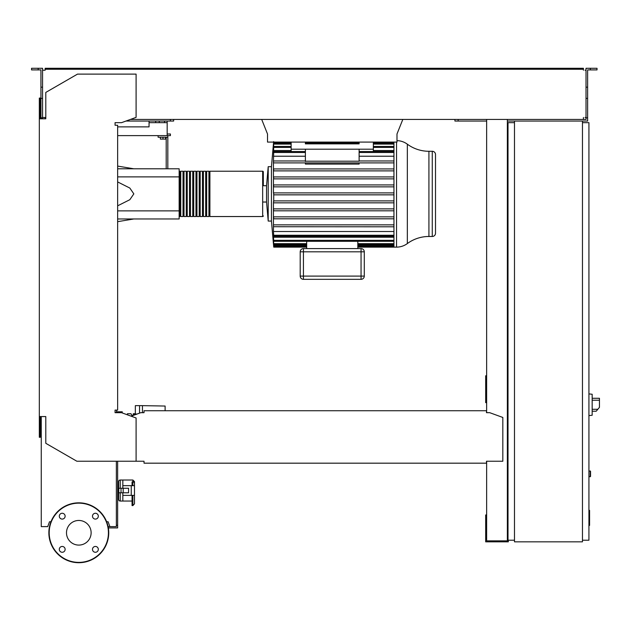<?xml version="1.0" encoding="UTF-8"?>
<svg xmlns="http://www.w3.org/2000/svg" width="631" height="631" viewBox="0 0 631 631"><rect width="100%" height="100%" fill="white"/><g stroke="black" fill="none" stroke-linecap="round" stroke-linejoin="round"><path stroke-width="0.95" d="M588.928 510.353L589.575 510.353L589.575 521.529L588.928 521.529M589.575 520.189L588.928 520.189M589.575 521.529L589.575 525.41L588.928 525.41M589.575 525.41L588.928 525.639M139.546 413.139L139.546 405.646L135.342 405.646L135.342 414.062L137.014 414.062M165.117 410.742L165.117 406.041L142.456 405.646L142.456 412.682M139.546 405.646L142.456 405.646M127.407 414.827L127.407 413.739L131.003 413.739L132.037 415.868M132.037 415.356L133.456 415.356M120.45 412.682L120.45 411.854L118.833 411.854L118.833 412.682M122.256 412.95L122.256 411.798L117.027 411.798L117.027 412.682M118.328 411.798L118.328 412.682M120.947 411.798L120.947 412.682M135.342 413.739L134.308 413.739L134.308 415.048M134.308 413.739L133.283 413.739L133.283 415.356M592.17 412.848L592.17 396.662M592.328 411.231L596.192 411.231L599.45 407.342L599.45 398.279L592.328 398.279M588.928 393.91L592.17 394.249L592.17 415.261L588.928 415.6M588.928 470.947L590.545 471.27L590.545 476.452L588.928 476.776M582.46 121.049L582.46 541.832L514.486 541.832L514.486 121.049L587.635 121.049L587.635 117.808L586.018 117.808L586.018 68.29L590.387 68.29L590.387 69.907L587.635 69.907L587.635 117.808M514.486 122.666L508.01 122.666L508.01 540.215L514.486 540.215M582.46 540.215L588.928 540.215L588.928 122.666L582.46 122.666M109.881 526.617L108.106 526.617A29.941 29.941 0 0 0 106.647 521.758L108.114 521.758L109.881 526.617L116.356 526.617L116.356 461.237M108.351 527.91A29.941 29.941 0 0 1 78.804 562.71A29.941 29.941 0 0 0 108.745 532.769A29.941 29.941 0 0 0 78.804 502.828A29.941 29.941 0 0 0 48.863 532.769A29.941 29.941 0 0 0 78.804 562.71A29.941 29.941 0 0 0 108.351 527.91L117.65 527.91L117.65 461.237M116.356 525.315L117.65 525.315M267.512 141.115L267.512 133.993L261.691 119.433M402.815 119.433L396.986 133.993L396.986 140.634A18.181 18.181 0 0 1 407.334 144.184A36.369 36.369 0 0 0 428.922 151.282L428.922 236.475L432.267 236.475A3.234 3.234 0 0 0 435.508 233.233L435.508 154.516A3.234 3.234 0 0 0 432.267 151.282L432.267 236.475M267.512 133.993L267.512 142.085L396.986 142.085L396.986 133.993M167.176 121.049L167.176 122.666L149.05 122.666L149.05 121.049M164.581 121.049L164.581 122.666M159.241 121.049L159.241 122.666M155.683 121.049L155.683 122.666M167.176 122.666L167.176 133.993L170.409 133.993L170.409 135.618L167.176 135.618L167.176 133.993M117.65 126.87L149.05 126.87L149.05 122.666M167.176 135.618L117.65 135.618M407.334 144.184L407.334 243.574A36.369 36.369 0 0 1 428.922 236.475M407.334 243.574A18.181 18.181 0 0 1 396.544 247.123L396.544 142.085M393.941 142.085L393.941 247.123L357.824 247.123M262.662 171.222L262.662 216.536L209.902 216.536L209.902 171.222L262.662 171.222A0.647 0.647 0 0 1 263.308 171.869L263.308 185.719L266.542 185.719L268.207 166.687L271.448 166.687L271.448 221.063L273.728 247.123L306.682 247.123M268.207 166.687L268.207 221.063L271.448 221.063M266.542 185.719L266.542 202.03L268.207 221.063M263.308 185.719L263.308 171.869M393.941 192.905L273.641 192.905L273.728 193.875L273.444 192.905L273.444 184.922L393.941 184.922L273.657 184.922L273.625 186.863L393.941 186.863M393.941 178.873L273.444 178.873L273.444 184.922M393.941 176.932L273.665 176.932L273.617 178.873L273.444 176.932L273.444 160.96L273.586 162.901L393.941 162.901M273.641 141.604L273.617 144.105C273.736 142.851 273.751 142.851 273.665 144.105L273.602 147.417C273.728 146.163 273.751 146.163 273.68 147.417L273.586 152.497C273.712 151.251 273.744 151.251 273.688 152.497L273.444 160.96M273.586 152.497C273.712 151.251 273.744 151.251 273.688 152.497L305.388 152.497M273.602 147.417C273.728 146.163 273.751 146.163 273.68 147.417L291.143 147.417M273.617 144.105C273.736 142.851 273.751 142.851 273.665 144.105L291.143 144.105M393.941 170.891L273.602 170.891L273.68 168.942L393.941 168.942M359.118 162.901L359.118 164.068L305.388 164.068L305.388 162.901M291.143 142.085L291.143 149.208L359.118 149.208L359.118 161.205L305.388 161.205M305.388 149.208L305.388 161.489M359.118 149.208L373.355 149.208L373.355 151.527M291.143 149.208L291.143 151.527M305.388 160.96L273.688 160.96M393.941 160.96L359.118 160.96M305.388 156.228L273.444 156.228M393.941 156.228L359.118 156.228M300.206 251.816L303.44 251.816L303.44 248.582L361.058 248.582L361.058 251.816L364.292 251.816L364.292 276.094L361.058 276.094L361.058 279.328A3.234 3.234 0 0 0 364.292 276.094L364.292 251.816A3.234 3.234 0 0 0 361.058 248.582L303.44 248.582A3.234 3.234 0 0 0 300.206 251.816L300.206 276.094A3.234 3.234 0 0 0 303.44 279.328L361.058 279.328L303.44 279.328L303.44 276.094L300.206 276.094M357.824 248.582L357.824 241.31L306.682 241.31L306.682 248.582M273.68 246.153L273.641 246.153C273.751 247.407 273.751 247.407 273.641 246.153L273.483 243.874M273.625 245.538C273.744 246.792 273.751 246.792 273.657 245.538C273.751 246.792 273.744 246.792 273.625 245.538L273.444 243.874M306.682 245.538L273.657 245.538L273.57 243.077M273.617 243.653C273.736 244.899 273.751 244.899 273.665 243.653C273.751 244.899 273.736 244.899 273.617 243.653L273.444 241.578L273.444 243.077M306.682 243.653L273.665 243.653L273.602 240.34C273.728 241.586 273.751 241.586 273.68 240.34L273.444 237.224L393.941 237.224M273.602 240.34C273.728 241.586 273.751 241.586 273.68 240.34L393.941 240.34M393.941 194.845L273.641 194.845L273.728 193.875L273.712 201.431M393.941 200.895L273.625 200.895L273.444 202.835L273.444 231.522L393.941 231.522M273.712 226.726L393.941 226.797M273.586 235.253C273.712 236.507 273.744 236.507 273.688 235.253C273.744 236.507 273.712 236.507 273.586 235.253L273.444 237.224M393.941 235.253L273.688 235.253L273.444 231.522M393.941 216.867L273.602 216.867L273.68 218.807L393.941 218.807M273.444 208.877L273.665 210.825L393.941 210.825M393.941 224.849L273.586 224.849M393.941 208.877L273.617 208.877M393.941 202.835L273.657 202.835M393.941 150.525L373.355 150.525M291.143 150.525L273.444 150.525M359.118 142.085L359.118 143.868L305.388 143.868L305.388 142.085M373.355 142.085L373.355 149.208M179.149 215.889A0.647 0.647 0 0 0 179.796 216.536L179.796 171.222A0.647 0.647 0 0 0 179.149 171.869M262.662 216.536A0.647 0.647 0 0 0 263.308 215.889M180.766 171.869L179.796 171.869M180.766 215.889L179.796 215.889M208.924 216.536L206.66 216.536L206.66 171.222L208.924 171.222L208.924 216.536M205.69 216.536L203.427 216.536L203.427 171.222L205.69 171.222L205.69 216.536M202.456 216.536L200.185 216.536L200.185 171.222L202.456 171.222L202.456 216.536M199.215 216.536L196.951 216.536L196.951 171.222L199.215 171.222L199.215 216.536M195.981 216.536L193.717 216.536L193.717 171.222L195.981 171.222L195.981 216.536M192.747 216.536L190.475 216.536L190.475 171.222L192.747 171.222L192.747 216.536M189.505 216.536L187.241 216.536L187.241 171.222L189.505 171.222L189.505 216.536M186.271 216.536L184.007 216.536L184.007 171.222L186.271 171.222L186.271 216.536M183.029 216.536L180.766 216.536L180.766 171.222L183.029 171.222L183.029 216.536M184.007 171.869L183.029 171.869M184.007 215.889L183.029 215.889M187.241 171.869L186.271 171.869M187.241 215.889L186.271 215.889M190.475 171.869L189.505 171.869M190.475 215.889L189.505 215.889M193.717 171.869L192.747 171.869M193.717 215.889L192.747 215.889M196.951 171.869L195.981 171.869M196.951 215.889L195.981 215.889M200.185 171.869L199.215 171.869M200.185 215.889L199.215 215.889M203.427 171.869L202.456 171.869M203.427 215.889L202.456 215.889M206.66 171.869L205.69 171.869M206.66 215.889L205.69 215.889M209.902 171.869L208.924 171.869M209.902 215.889L208.924 215.889M160.377 137.235L160.377 139.112L165.551 139.112L165.551 137.235M162.964 137.235L162.964 139.112M167.822 168.792L167.822 137.235L158.113 137.235L158.113 135.618M167.822 137.235L167.822 135.618M166.205 137.235L166.205 168.792M117.65 168.792L179.149 168.792L179.149 218.965L117.65 218.965M179.149 210.872L117.65 210.872M179.149 176.885L117.65 176.885M117.65 205.816L129.82 199.711L133.835 193.875L129.82 188.046L117.65 181.933M132.053 501.053L122.832 501.053L122.832 495.382L134.482 495.382L134.482 497.82M132.053 485.673L132.053 481.91L132.865 481.91L132.865 480.01L122.832 480.01L122.832 488.268M123.195 492.795L128.566 492.795L128.566 488.268L118.778 488.268L118.778 492.795L123.195 492.795L123.195 488.268M121.034 488.268L121.034 492.795M131.24 495.382L131.24 485.673L134.482 485.673L134.482 481.627L134.482 503.838L132.865 505.581L132.053 505.581L132.053 495.382M131.24 485.673L122.832 485.673L122.832 480.01L120.237 480.01A1.617 1.617 0 0 0 118.62 481.627L118.62 499.429A1.617 1.617 0 0 0 120.237 501.053L122.832 501.053L122.832 492.795M117.65 494.412L118.62 494.412L118.62 485.026L117.65 485.026M118.62 494.412L118.62 496.037L117.65 496.037M118.62 486.643L117.65 486.643M91.124 532.769A12.312 12.312 0 0 1 78.804 545.089A12.312 12.312 0 0 1 66.492 532.769A12.312 12.312 0 0 1 78.804 520.457A12.312 12.312 0 0 1 91.124 532.769M92.489 549.364A2.91 2.91 0 0 1 95.399 546.454A2.91 2.91 0 0 1 98.318 549.364A2.91 2.91 0 0 1 95.399 552.275A2.91 2.91 0 0 1 92.489 549.364M62.217 546.454A2.91 2.91 0 0 1 65.127 549.364A2.91 2.91 0 0 1 62.217 552.275A2.91 2.91 0 0 1 59.298 549.364A2.91 2.91 0 0 1 62.217 546.454M65.127 516.182A2.91 2.91 0 0 1 62.217 519.092A2.91 2.91 0 0 1 59.298 516.182A2.91 2.91 0 0 1 62.217 513.263A2.91 2.91 0 0 1 65.127 516.182M95.399 519.092A2.91 2.91 0 0 1 92.489 516.182A2.91 2.91 0 0 1 95.399 513.263A2.91 2.91 0 0 1 98.318 516.182A2.91 2.91 0 0 1 95.399 519.092M144.026 461.616L144.026 463.178L486.485 463.178L486.485 461.616M116.356 412.682L116.68 410.095M116.68 125.254L115.063 125.254L115.063 122.666L121.531 122.666L136.099 117.366L136.099 74.111L77.51 74.111L45.795 92.426L45.795 118.786L39.319 118.786L39.319 437.283L40.289 437.283L40.289 416.57L41.26 416.57L41.26 526.617L47.735 526.617L49.502 521.758L50.969 521.758M43.523 117.484L45.148 117.484L45.148 118.786L42.553 118.786L42.553 87.181L40.936 87.181L40.936 118.786L40.289 118.786L40.289 98.065L39.319 98.065L39.319 118.786M486.485 411.712L486.485 412.682L486.485 411.712M486.485 410.742L144.026 410.742L144.026 412.682L140.792 412.682L131.161 416.192M144.026 410.742L144.026 412.682M486.485 461.237L502.828 461.237L502.828 417.454L489.719 412.682L486.485 412.682M39.319 416.57L45.795 416.57L45.795 443.301L76.864 461.237L144.026 461.237M136.099 461.237L136.099 417.99L121.531 412.682L115.063 412.682L115.063 410.095L117.65 410.095L117.65 125.254L115.063 125.254L115.063 122.666M38.183 69.907L38.183 68.29L31.55 68.29L31.55 69.907L40.936 69.907L40.936 87.181M125.979 121.049L173.643 121.049L173.643 119.433M170.409 121.049L170.409 119.433M40.936 117.808L42.553 117.808M40.936 98.389L42.553 98.389L42.553 68.29L38.183 68.29M586.018 117.808L586.018 119.433L583.43 119.433L583.43 117.484L583.43 118.462M508.01 375.784L507.363 375.784M486.643 375.784L485.673 375.784L485.673 402.649L486.643 402.649M486.643 379.349L485.673 379.349M507.363 400.385L508.01 400.385M507.363 379.349L508.01 379.349M486.643 119.433L486.643 412.682M486.643 461.237L486.643 540.862L507.363 540.862L507.363 119.433M508.334 540.215L508.334 541.832L485.673 541.832L485.673 514.967L486.643 514.967M507.363 517.239L508.01 517.239M507.363 538.275L508.01 538.275M486.643 538.275L485.673 538.275M486.643 121.049L454.927 121.049L454.927 119.433M514.486 121.049L507.363 121.049M586.018 117.484L585.047 117.484M585.047 70.23L586.018 70.23M45.148 69.26L49.999 69.26L49.999 68.29L45.148 68.29L45.148 70.23L43.523 70.23M130.428 119.433L583.43 119.433M583.43 70.23L583.43 69.26L49.999 69.26M42.553 70.23L45.148 70.23M45.148 118.462L45.148 117.484L42.553 117.484M49.999 68.29L578.572 68.29L578.572 69.26M578.572 68.29L583.43 68.29L583.43 69.26M590.387 68.29L597.021 68.29L597.021 69.907L590.387 69.907M458.161 121.049L458.161 119.433M587.635 98.389L586.018 98.389M587.635 87.181L586.018 87.181M589.575 515.953L588.928 515.953M589.575 511.694L588.928 511.694M597.817 409.29L592.328 409.29M592.328 400.228L599.45 400.228M590.222 470.947L590.222 476.776M393.941 152.497L359.118 152.497M303.44 276.094L303.44 251.816L361.058 251.816L361.058 276.094L303.44 276.094M393.941 245.538L357.824 245.538M393.941 243.653L357.824 243.653M393.941 144.105L373.355 144.105M393.941 142.22L373.355 142.22M359.118 142.22L305.388 142.22M291.143 142.22L273.657 142.22M393.941 147.417L373.355 147.417M132.865 495.382L132.865 505.581M132.865 485.673L132.865 481.91A1.617 1.325 0 0 1 134.482 483.243M120.237 492.795L120.237 501.053M120.237 480.01L120.237 488.268M108.106 526.617A29.941 29.941 0 0 0 106.647 521.758M78.804 562.387A29.618 29.618 0 0 1 49.194 532.769A29.618 29.618 0 0 1 78.804 503.152A29.618 29.618 0 0 1 108.422 532.769A29.618 29.618 0 0 1 78.804 562.387M108.745 532.769A29.941 29.941 0 0 0 78.804 502.828M271.448 166.687L273.594 142.085M428.922 151.282L432.267 151.282M305.388 151.527L273.704 151.527M359.118 151.527L393.941 151.527M393.941 246.508L357.824 246.508M306.682 246.508L273.72 246.508M393.941 244.623L357.824 244.623M306.682 244.623L273.72 244.623M393.941 241.31L273.712 241.31M393.941 236.223L273.704 236.223M273.72 143.134L291.143 143.134M305.388 143.134L359.118 143.134M373.355 143.134L393.941 143.134M273.712 146.447L291.143 146.447M373.355 146.447L393.941 146.447M263.308 202.03L266.542 202.03M393.941 247.123L396.544 247.123M133.835 168.792L117.65 166.095M133.835 218.965L117.65 221.662M132.865 480.01L134.482 481.627"/></g></svg>

